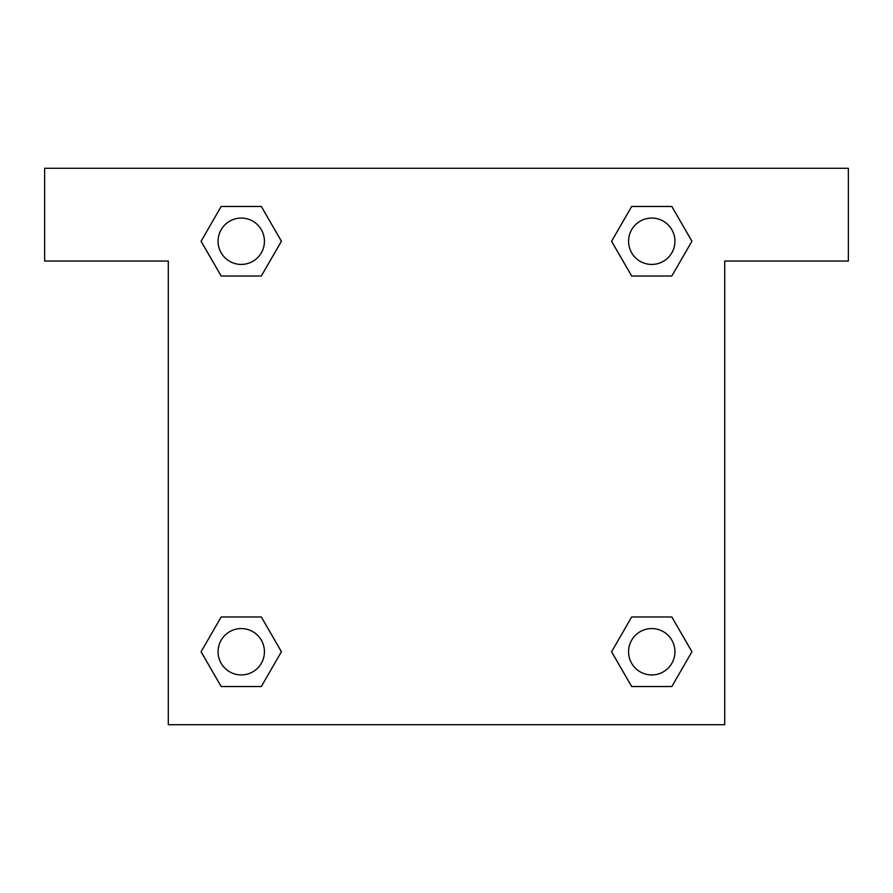 <?xml version="1.0" encoding="UTF-8"?>
<svg xmlns="http://www.w3.org/2000/svg" width="893" height="893" viewBox="0 0 893 893"><rect width="100%" height="100%" fill="white"/><g stroke="black" fill="none" stroke-linecap="round" stroke-linejoin="round"><path stroke-width="1.34" d="M646.432 276.026L671.826 276.026L631.675 276.026L611.593 241.244L631.675 206.473L671.826 206.473L691.908 241.244L671.826 276.026L631.675 276.026L646.432 276.026L631.675 276.026L612.419 242.762A262.743 262.743 0 0 1 612.52 242.851M671.826 616.974L631.675 616.974L671.826 616.974L691.908 651.756L671.826 686.527L631.675 686.527L611.593 651.756L631.675 616.974L671.826 616.974L691.952 651.723M246.568 276.026L221.174 276.026L261.325 276.026L221.174 276.026L201.092 241.244L221.174 206.473L261.325 206.473L281.407 241.244L261.325 276.026L246.568 276.026L261.325 276.026L280.581 242.762M246.568 616.974L221.174 616.974L261.325 616.974L281.407 651.756L261.325 686.527L221.174 686.527L201.092 651.756L221.174 616.974L261.325 616.974L246.568 616.974L261.325 616.974L280.581 650.238A262.743 262.743 0 0 1 280.48 650.149M848.35 168.297L44.65 168.297L44.65 261.035L168.297 261.035L168.297 724.703L724.703 724.703L724.703 261.035L848.35 261.035L848.35 168.297M221.174 276.026L201.048 241.277M261.325 206.473L221.174 206.473L261.325 206.473L281.451 241.222M261.325 616.974L281.451 651.723M221.174 686.527L261.325 686.527L221.174 686.527L201.048 651.778M631.675 686.527L671.826 686.527L631.675 686.527L611.549 651.778M631.675 276.026L611.549 241.277M671.826 206.473L631.675 206.473L671.826 206.473L691.952 241.222M674.941 651.756A23.185 23.185 0 0 0 640.158 631.675A23.185 23.185 0 0 0 640.158 671.826A23.185 23.185 0 0 0 674.941 651.756M264.428 651.756A23.185 23.185 0 0 0 229.657 631.675A23.185 23.185 0 0 0 229.657 671.826A23.185 23.185 0 0 0 264.428 651.756M674.941 241.244A23.185 23.185 0 0 0 640.158 221.174A23.185 23.185 0 0 0 640.158 261.325A23.185 23.185 0 0 0 674.941 241.244M264.428 241.244A23.185 23.185 0 0 0 229.657 221.174A23.185 23.185 0 0 0 229.657 261.325A23.185 23.185 0 0 0 264.428 241.244M631.675 616.974L646.432 616.974"/></g></svg>
